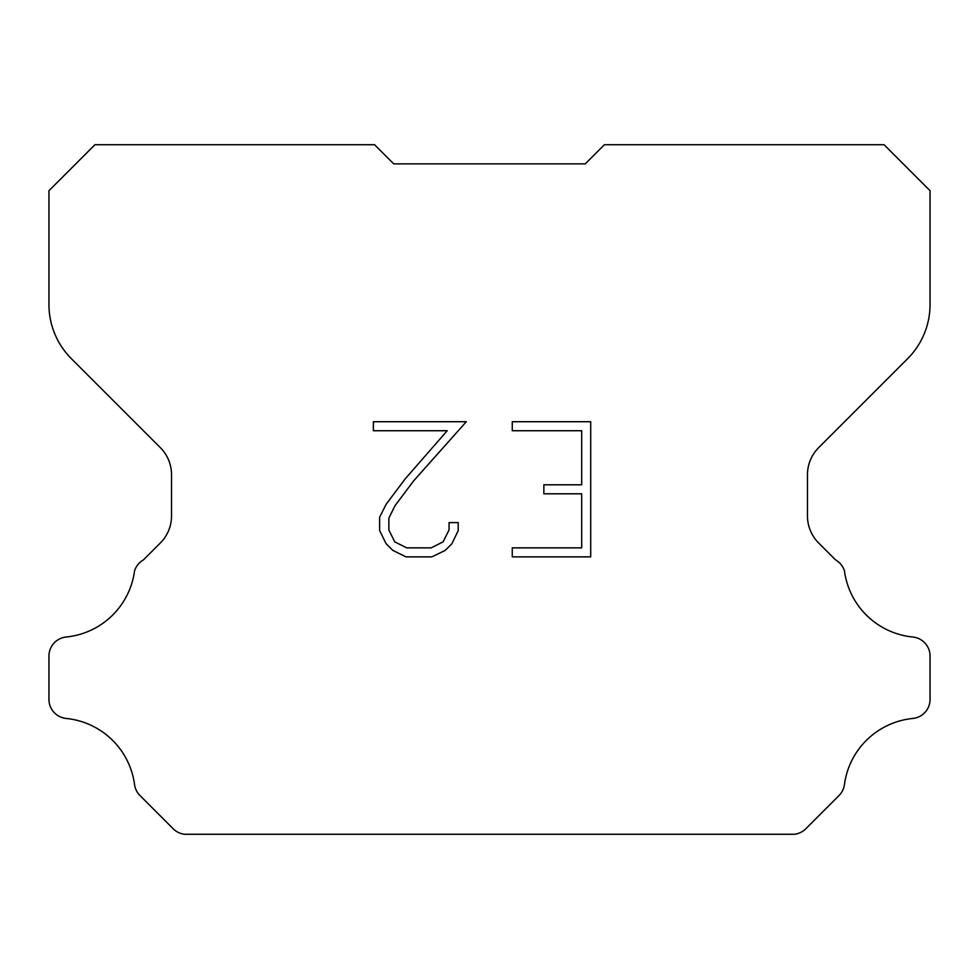 <?xml version="1.0" encoding="UTF-8"?>
<svg xmlns="http://www.w3.org/2000/svg" width="979" height="979" viewBox="0 0 979 979"><rect width="100%" height="100%" fill="white"/><g stroke="black" fill="none" stroke-linecap="round" stroke-linejoin="round"><path stroke-width="1.47" d="M581.697 547.861L581.697 493.795L543.859 493.795L543.859 484.789L581.697 484.789L581.697 430.723L512.274 430.723L512.274 421.716L590.704 421.716L590.704 556.867L512.274 556.867L512.274 547.861L581.697 547.861M458.209 522.602L458.209 530.704L451.784 543.896L445.09 550.455L431.898 556.867L405.942 556.867L392.824 550.357L386.142 543.761L379.632 530.569L379.632 517.193L386.142 504.258L405.233 478.829L447.207 430.723L373.378 430.723L373.378 421.716L466.298 421.716L413.676 480.824L394.941 505.8L388.871 518.136L388.871 529.994L394.757 541.889L406.726 547.861L431.188 547.861L443.071 541.864L449.055 529.994L449.055 522.602L458.209 522.602M585.271 163.872L604.422 144.721L884.074 144.721L930.05 190.697L930.05 304.53A76.619 76.619 0 0 1 907.606 358.706L818.677 447.636A38.303 38.303 0 0 0 807.467 474.717L807.467 515.921A38.303 38.303 0 0 0 818.677 543.015L835.589 559.915A19.152 19.152 0 0 1 844.449 570.928A76.619 76.619 0 0 0 912.795 637.011A19.152 19.152 0 0 1 930.05 656.077L930.05 699.398A19.152 19.152 0 0 1 912.795 718.464A76.619 76.619 0 0 0 844.449 784.558A19.152 19.152 0 0 1 839.003 795.56L805.778 828.785A19.152 19.152 0 0 1 794.385 834.279L184.615 834.279A19.152 19.152 0 0 1 173.222 828.785L139.997 795.56A19.152 19.152 0 0 1 134.551 784.558A76.619 76.619 0 0 0 66.205 718.464A19.152 19.152 0 0 1 48.95 699.398L48.95 656.077A19.152 19.152 0 0 1 66.205 637.011A76.619 76.619 0 0 0 134.551 570.928A19.152 19.152 0 0 1 143.411 559.915L160.323 543.015A38.303 38.303 0 0 0 171.533 515.921L171.533 474.717A38.303 38.303 0 0 0 160.323 447.636L71.394 358.706A76.619 76.619 0 0 1 48.95 304.53L48.95 190.697L94.926 144.721L374.578 144.721L393.729 163.872L585.271 163.872L393.729 163.872"/></g></svg>
